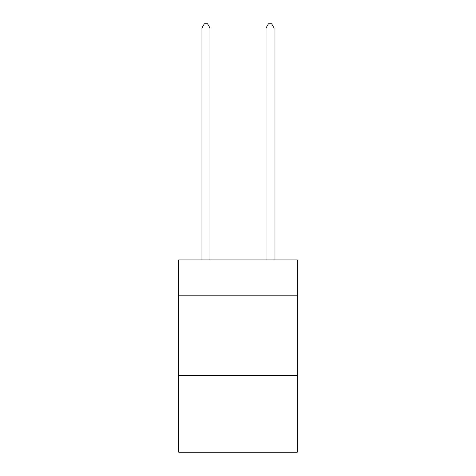 <?xml version="1.0" encoding="UTF-8"?>
<svg xmlns="http://www.w3.org/2000/svg" width="476" height="476" viewBox="0 0 476 476"><rect width="100%" height="100%" fill="white"/><g stroke="black" fill="none" stroke-linecap="round" stroke-linejoin="round"><path stroke-width="0.71" d="M297.28 295.197L297.28 259.95L178.72 259.95L178.72 295.197L297.28 295.197L297.28 452.2L178.72 452.2L178.72 295.197M297.28 375.302L178.72 375.302M209.964 259.95L209.964 27.965L201.955 27.965L201.955 259.95M201.955 27.965L204.359 23.8L207.56 23.8L209.964 27.965M274.045 259.95L274.045 27.965L266.036 27.965L266.036 259.95M266.036 27.965L268.44 23.8L271.641 23.8L274.045 27.965"/></g></svg>

